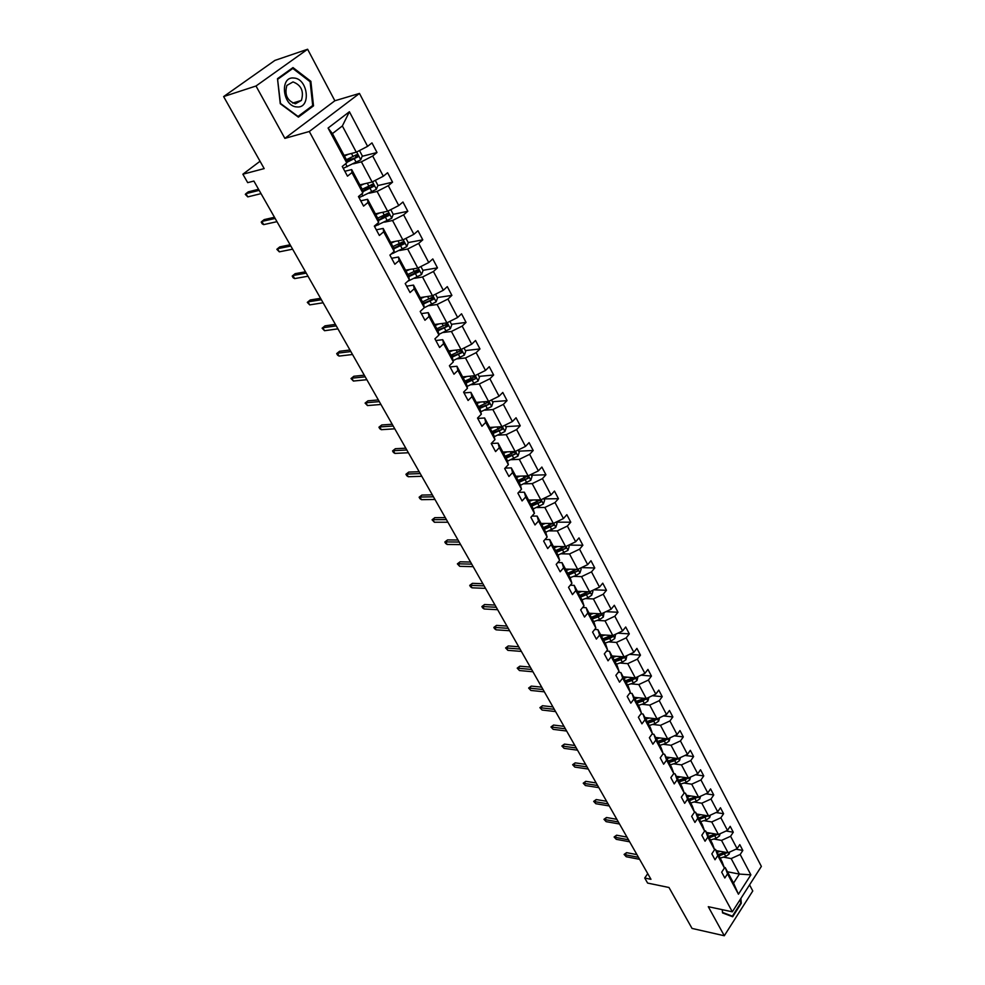 <?xml version="1.0" encoding="UTF-8"?>
<svg xmlns="http://www.w3.org/2000/svg" width="985" height="985" viewBox="0 0 985 985"><rect width="100%" height="100%" fill="white"/><g stroke="black" fill="none" stroke-linecap="round" stroke-linejoin="round"><path stroke-width="1.48" d="M284.874 138.38L334.863 100.766L307.615 49.25L256.001 86.003L284.874 138.38L309.302 131.498L732.335 911.814L708.289 906.692L724.295 935.75L752.774 890.969L749.56 884.887M724.295 935.75L692.036 928.424L668.987 887.497L647.613 883.077L644.719 878.029L650.962 879.297L253.884 181.055L247.691 182.644L242.876 174.21L264.177 168.595L223.632 96.579L274.913 60.405L307.615 49.25M256.001 86.003L223.632 96.579M334.863 100.766L359.476 93.427L761.368 866.406L732.335 911.814M344.085 155.359L356.299 152.207L342.361 125.957L349.404 111.748L367.602 146.346L371.973 142.899L377.009 152.515L362.148 156.295M356.299 152.207L367.602 146.346M309.302 131.498L359.476 93.427M359.882 184.885L372.108 182.003L361.396 161.823L372.675 155.987L377.009 152.515M372.675 155.987L383.325 176.229L387.61 172.732L392.559 182.176L377.846 185.586M375.383 213.844L387.622 211.246L377.107 191.435L388.299 185.685L392.559 182.176M388.299 185.685L398.753 205.545L402.951 202.011L407.815 211.27L393.237 214.324L390.774 209.633M390.589 242.273L402.853 239.934L392.535 220.505L403.628 214.828L407.815 211.27M403.628 214.828L413.885 234.307L418.009 230.736L422.774 239.835L408.209 242.581M405.524 270.185L417.8 268.092L407.667 249.02L418.674 243.418L422.774 239.835M418.674 243.418L428.746 262.552L432.797 258.932L437.475 267.858L422.897 270.321M420.189 297.581L432.464 295.734L422.528 277.007L433.437 271.491L437.475 267.858M433.437 271.491L443.324 290.267L447.301 286.623L451.893 295.377L437.315 297.556M434.594 324.496L446.87 322.871L437.106 304.488L447.941 299.034L451.893 295.377M447.941 299.034L457.643 317.478L461.546 313.796L466.053 322.403L451.475 324.299M448.729 350.919L461.017 349.527L451.425 331.465L462.174 326.097L466.053 322.403M462.174 326.097L471.692 344.196L475.533 340.49L479.966 348.936L465.388 350.574M462.63 376.873L474.905 375.704L465.486 357.974L476.149 352.655L479.966 348.936M476.149 352.655L485.506 370.434L489.274 366.703L493.633 375.002L479.055 376.393M476.272 402.373L488.548 401.412L479.301 383.99L489.877 378.757L493.633 375.002M489.877 378.757L499.063 396.216L502.781 392.461L507.053 400.612L492.475 401.745M489.68 427.428L501.956 426.677L492.869 409.563L503.36 404.379L507.053 400.612M503.36 404.379L512.397 421.543L516.042 417.763L520.24 425.779L505.674 426.665M502.855 452.066L515.13 451.499L506.204 434.68L516.608 429.571L520.24 425.779M516.608 429.571L525.485 446.427L529.068 442.622L533.205 450.502L518.639 451.167M515.808 476.26L528.083 475.89L519.304 459.367L529.635 454.319L533.205 450.502M529.635 454.319L538.352 470.892L541.873 467.05L545.936 474.795L531.383 475.238M528.551 500.06L540.802 499.875L532.183 483.623L542.427 478.636L545.936 474.795M542.427 478.636L550.997 494.926L554.469 491.072L558.458 498.681L543.917 498.915M541.073 523.454L553.311 523.441L544.84 507.472L555.011 502.547L558.458 498.681M555.011 502.547L563.432 518.553L566.843 514.687L570.771 522.173L556.242 522.185M553.373 546.453L565.612 546.626L557.276 530.915L567.372 526.052L570.771 522.173M567.372 526.052L575.659 541.787L579.008 537.896L582.874 545.259L568.813 545.087M565.488 569.084L577.702 569.404L569.515 553.964L579.537 549.162L582.874 545.259M579.537 549.162L587.676 564.639L590.975 560.724L594.768 567.963L581.446 567.619M577.395 591.332L589.609 591.825L581.544 576.631L591.492 571.879L594.768 567.963M591.492 571.879L599.496 587.109L602.746 583.182L606.477 590.298L593.832 589.806M589.104 613.224L601.306 613.864L593.376 598.929L603.251 594.226L606.477 590.298M603.251 594.226L611.131 609.21L614.32 605.27L617.989 612.264L605.972 611.648M600.628 634.759L612.818 635.559L605.012 620.858L614.812 616.216L617.989 612.264M614.812 616.216L622.569 630.954L625.709 626.989L629.317 633.884L617.89 633.158M611.981 655.948L624.133 656.896L616.462 642.429L626.189 637.849L629.317 633.884M626.189 637.849L633.823 652.341L636.913 648.376L640.472 655.148L629.587 654.323M623.136 676.806L635.276 677.889L627.728 663.656L637.381 659.125L640.472 655.148M637.381 659.125L644.892 673.383L647.945 669.406L651.442 676.079L641.075 675.181M634.118 697.343L646.246 698.55L638.809 684.55L648.401 680.069L651.442 676.079M648.401 680.069L655.788 694.105L658.793 690.103L662.228 696.678L652.353 695.705M644.941 717.548L657.044 718.89L649.731 705.112L659.248 700.667L662.228 696.678M659.248 700.667L666.513 714.494L669.468 710.48L672.854 716.945L663.434 715.923M655.579 737.433L667.67 738.91L660.467 725.342L669.923 720.958L672.854 716.945M669.923 720.958L677.077 734.564L679.982 730.55L683.319 736.903L674.331 735.832M666.069 757.022L678.123 758.622L671.031 745.263L680.426 740.929L683.319 736.903M680.426 740.929L687.468 754.313L690.337 750.299L693.625 756.554L685.031 755.446M676.387 776.315L688.429 778.027L681.448 764.877L690.768 760.58L693.625 756.554M690.768 760.58L697.7 773.767L700.532 769.741L703.758 775.909L695.558 774.752M686.557 795.314L698.574 797.148L691.692 784.183L700.951 779.948L703.758 775.909M700.951 779.948L707.784 792.925L710.567 788.886L713.756 794.969L705.9 793.787M696.567 814.016L708.56 815.962L701.788 803.206L710.985 799.007L713.756 794.969M710.985 799.007L717.708 811.788L720.454 807.749L723.593 813.733L716.083 812.539M706.43 832.448L718.397 834.504L711.724 821.933L720.86 817.784L723.593 813.733M720.86 817.784L727.484 830.38L730.193 826.329L733.283 832.214L726.093 831.008M716.144 850.609L728.087 852.764L721.525 840.39L730.587 836.277L733.283 832.214M730.587 836.277L737.112 848.676L739.784 844.625L742.825 850.437L735.955 849.205M727.484 871.787L739.403 874.077L731.166 858.563L740.178 854.487L742.825 850.437M740.178 854.487L750.878 874.84L738.442 894.22L727.533 873.855L724.812 878.004L721.685 872.181L724.418 868.031L717.757 855.608L715.011 859.757L711.835 853.847L714.593 849.71L707.833 837.09L705.051 841.227L701.825 835.231L704.632 831.094L697.762 818.289L694.93 822.426L691.655 816.331L694.511 812.194L687.542 799.192L684.661 803.317L681.337 797.136L684.23 793.011L677.151 779.8L674.232 783.912L670.847 777.633L673.789 773.508L666.599 760.1L663.631 764.212L660.209 757.822L663.188 753.71L655.887 740.08L652.87 744.18L649.386 737.703L652.415 733.603L644.99 719.752L641.937 723.84L638.391 717.252L641.469 713.165L633.921 699.091L630.819 703.167L627.223 696.481L630.338 692.393L622.68 678.099L619.528 682.162L615.871 675.353L619.036 671.29L611.254 656.749L608.04 660.812L604.322 653.892L607.548 649.841L599.631 635.066L596.368 639.105L592.588 632.074L595.863 628.036L587.823 613.002L584.511 617.041L580.67 609.887L583.994 605.861L575.806 590.581L572.445 594.595L568.53 587.319L571.916 583.317L563.592 567.779L560.169 571.78L556.193 564.38L559.64 560.391L551.169 544.582L547.697 548.559L543.646 541.036L547.143 537.059L538.536 520.991L535.003 524.956L530.878 517.297L534.436 513.345L525.682 496.982L522.087 500.922L517.888 493.14L521.508 489.2L512.594 472.566L508.937 476.481L504.677 468.552L508.358 464.637L499.284 447.707L495.566 451.598L491.219 443.533L494.962 439.642L485.728 422.405L481.948 426.271L477.528 418.059L481.345 414.192L471.938 396.647L468.084 400.489L463.59 392.129L467.469 388.287L457.89 370.422L453.974 374.238L449.394 365.718L453.334 361.914L443.595 343.716L439.593 347.508L434.927 338.828L438.953 335.048L429.017 316.517L424.954 320.273L420.201 311.432L424.301 307.689L414.18 288.802L410.043 292.533L405.204 283.532L409.366 279.814L399.06 260.582L394.837 264.263L389.912 255.09L394.16 251.421L383.658 231.807L379.36 235.464L374.325 226.119L378.646 222.475L367.947 202.491L363.576 206.099L358.442 196.569L362.849 192.974L351.94 172.597L347.483 176.167L342.251 166.453L346.745 162.894L328.079 128.05L349.404 111.748M362.849 192.974L362.529 189.822L351.694 169.58L344.848 171.267M351.694 169.58L351.94 172.597M353.455 163.818L361.396 161.823M372.108 182.003L383.325 176.229M378.646 222.475L378.215 219.15L367.59 199.29L360.732 200.817M367.59 199.29L367.947 202.491M369.153 193.245L377.107 191.435M387.622 211.246L398.753 205.545M394.16 251.421L393.618 247.924L383.177 228.434L376.319 229.813M383.177 228.434L383.658 231.807M384.569 222.142L392.535 220.505M402.853 239.934L413.885 234.307M409.366 279.814L408.726 276.157L398.482 257.023L391.611 258.267M398.482 257.023L399.06 260.582M399.701 250.486L407.667 249.02M417.8 268.092L428.746 262.552M435.53 294.183L437.537 297.962L436.084 301.878L424.289 307.702L423.562 303.873L413.503 285.096L406.633 286.192M413.503 285.096L414.18 288.802M414.55 278.312L422.528 277.007M432.464 295.734L443.324 290.267M438.953 335.048L438.116 331.083L428.253 312.651L421.371 313.612M428.253 312.651L429.017 316.517M429.128 305.646L437.106 304.488M446.87 322.871L457.643 317.478M453.334 361.914L452.41 357.801L442.733 339.702L435.85 340.527M442.733 339.702L443.595 343.716M443.447 332.474L451.425 331.465M461.017 349.527L471.692 344.196M467.469 388.287L466.459 384.039L456.941 366.26L450.059 366.962M456.941 366.26L457.89 370.422M457.508 358.823L465.486 357.974M474.905 375.704L485.506 370.434M481.345 414.192L480.249 409.809L470.904 392.35L464.021 392.929M470.904 392.35L471.938 396.647M471.322 384.716L479.301 383.99M488.548 401.412L499.063 396.216M494.962 439.642L493.793 435.124L484.62 417.972L477.737 418.44M484.62 417.972L485.728 422.405M484.891 410.142L492.869 409.563M501.956 426.677L512.397 421.543M508.358 464.637L507.103 459.995L498.09 443.139L491.256 443.496M498.09 443.139L499.284 447.707M498.225 435.136L506.204 434.68M515.13 451.499L525.485 446.427M521.508 489.2L520.191 484.448L511.326 467.875L505.108 468.097M511.326 467.875L512.594 472.566M511.326 459.687L519.304 459.367M528.083 475.89L538.352 470.892M534.436 513.345L533.045 508.469L524.34 492.192L518.664 492.303M524.34 492.192L525.682 496.982M524.217 483.832L532.183 483.623M540.802 499.875L550.997 494.926M547.143 537.059L545.69 532.085L537.12 516.078L531.949 516.103M537.12 516.078L538.536 520.991M536.874 507.558L544.84 507.472M553.311 523.441L563.432 518.553M559.64 560.391L558.113 555.294L549.692 539.571L544.988 539.521M549.692 539.571L551.169 544.582M549.322 530.89L557.276 530.915M565.612 546.626L575.659 541.787M571.916 583.317L570.327 578.121L562.041 562.657L557.769 562.558M562.041 562.657L563.592 567.779M561.561 553.829L569.515 553.964M577.702 569.404L587.676 564.639M583.994 605.861L582.344 600.579L574.193 585.361L570.315 585.213M574.193 585.361L575.806 590.581M573.602 576.385L581.544 576.631M589.609 591.825L599.496 587.109M595.863 628.036L594.152 622.655L586.149 607.696L582.627 607.511M586.149 607.696L587.823 613.002M585.447 598.572L593.376 598.929M601.306 613.864L611.131 609.21M607.548 649.841L605.775 644.375L597.895 629.649L594.718 629.452M597.895 629.649L599.631 635.066M597.095 620.402L605.012 620.858M612.818 635.559L622.569 630.954M619.036 671.29L617.213 665.737L609.456 651.257L606.588 651.048M609.456 651.257L611.254 656.749M608.558 641.888L616.462 642.429M615.022 661.637L620.969 659.618L624.145 656.896L633.823 652.341M630.338 692.393L628.467 686.767L620.833 672.509L618.26 672.287M620.833 672.509L622.68 678.099M619.824 663.016L627.728 663.656M626.152 682.457L632.074 680.475L635.239 677.889L644.892 673.383M641.469 713.165L639.536 707.452L632.025 693.428L629.723 693.206M632.025 693.428L633.921 699.091M630.929 683.824L638.809 684.55M646.246 698.55L655.788 694.105M652.415 733.603L650.432 727.817L643.045 714.014L641.001 713.78M643.045 714.014L644.99 719.752M641.851 704.287L649.731 705.112M657.044 718.89L666.513 714.494M663.188 753.71L661.157 747.849L653.892 734.268L652.082 734.047M653.892 734.268L655.887 740.08M652.599 724.443L660.467 725.342M667.67 738.91L677.077 734.564M673.789 773.508L671.708 767.586L664.555 754.214L662.979 754.005M664.555 754.214L666.599 760.1M663.188 744.278L671.031 745.263M678.123 758.622L687.468 754.313M694.511 812.194L692.344 806.136L685.412 793.171L684.218 792.987L682.112 787.003L675.057 773.841L673.691 773.644M675.057 773.841L677.151 779.8M673.617 763.818L681.448 764.877M688.429 778.027L697.7 773.767M685.412 793.171L687.542 799.192M683.873 783.05L691.692 784.183M698.574 797.148L707.784 792.925M704.632 831.094L702.428 824.974L695.595 812.206L694.437 812.022M695.595 812.206L697.762 818.289M693.982 801.987L701.788 803.206M708.56 815.962L717.708 811.788M714.593 849.71L712.352 843.517L705.629 830.946L704.509 830.761M705.629 830.946L707.833 837.09M703.943 820.653L711.724 821.933M718.397 834.504L727.484 830.38M724.418 868.031L722.128 861.801L715.504 849.415L714.42 849.218M715.504 849.415L717.757 855.608M713.743 839.023L721.525 840.39M728.087 852.764L737.112 848.676M738.442 894.22L733.542 883.114L725.231 867.6L724.184 867.391M725.231 867.6L727.533 873.855M647.748 873.658L644.719 878.029M260.04 161.245L242.876 174.21M342.361 125.957L332.438 133.603L346.523 159.939L346.745 162.894M723.409 857.135L731.166 858.563M733.542 883.114L739.403 874.077L750.878 874.84M328.079 128.05L332.438 133.603M446.143 325.001L445.183 325.124M431.923 298.356L429.916 298.652M417.394 271.244L413.934 271.823M402.52 243.652L397.3 244.637M387.24 215.58L380.087 217.082M371.308 187.088L362.197 189.206L368.87 186.165L367.27 183.148M354.009 158.363L346.548 160.26M722.251 909.66L722.522 912.898L732.68 916.764L741.286 903.282L740.892 898.443M298.393 117.141L313.513 105.851L310.866 81.312L292.988 67.583L277.499 78.677L280.257 103.696L298.393 117.141M311.408 106.491L313.513 105.851M309.955 81.595L310.866 81.312M636.926 854.623L626.583 852.653L625.106 854.734L638.452 857.319M626.251 856.741L624.108 854.414L626.251 856.741L639.597 859.326M624.108 854.414L626.583 852.653M717.166 850.794L716.366 851.028M720.33 851.36L717.068 852.333M729.663 852.05L729.097 854.106L725.773 856.433L720.158 858.095M725.268 852.259L718.237 854.524M718.988 855.903L727.324 852.628M727.176 852.788L725.243 852.444L718.287 854.611M626.952 837.09L616.598 835.206L615.096 837.299L628.467 839.749M616.265 839.318L614.111 836.991L616.265 839.318L629.624 841.793M614.111 836.991L616.598 835.206M616.844 819.311L606.477 817.513L604.95 819.594L618.334 821.933M606.132 821.65L603.965 819.311L606.132 821.65L619.516 824.002M603.965 819.311L606.477 817.513M707.452 832.62L706.651 832.867M710.616 833.162L707.341 834.16M720.109 833.729L719.481 835.982L716.12 838.321L710.468 840.008M715.676 834.036L708.535 836.376M709.286 837.792L717.72 834.381M717.523 834.627L715.603 834.295L708.597 836.499M697.589 814.189L696.789 814.435M700.766 814.693L697.466 815.703M710.394 815.124L709.717 817.575L706.331 819.926L700.643 821.65M705.925 815.543L698.673 817.969M699.436 819.397L707.981 815.875M707.735 816.196L705.802 815.875L698.759 818.116M740.388 899.219L740.708 903.097L732.384 916.161L722.522 912.418L722.3 909.672M729.454 915.533L732.384 916.161M297.002 106.934C311.371 108.522 308.145 78.529 293.85 78.024C279.248 76.153 282.633 106.762 297.002 106.934M295.401 103.794L301.41 100.408C304.082 91.248 301.275 85.079 293.013 81.927L286.869 85.424C284.333 94.683 287.177 100.802 295.401 103.794M277.807 79.206L292.804 68.445L310.127 81.743L312.701 105.518L298.036 116.452L280.479 103.425L277.573 79.28M290.907 69.073L292.804 68.445M606.575 801.261L596.196 799.561L594.644 801.642L608.053 803.846M595.851 803.723L593.672 801.384L595.851 803.723L609.247 805.952M593.672 801.384L596.196 799.561M687.579 795.461L686.767 795.72M690.756 795.954L687.444 796.976M700.557 796.237L699.806 798.897L696.383 801.248L690.67 803.009M696.038 796.754L688.675 799.266M689.451 800.719L698.082 797.062M697.786 797.481L695.853 797.185L688.774 799.463M596.159 782.94L585.767 781.339L584.203 783.42L597.624 785.501M585.41 785.538L583.231 783.186L585.41 785.538L598.831 787.631M583.231 783.186L585.767 781.339M677.421 776.463L676.596 776.722M680.598 776.919L677.261 777.953M690.559 777.054L689.734 779.923L686.299 782.299L680.549 784.085M686.003 777.682L678.517 780.292M679.305 781.758L685.055 779.96L688.022 777.978M687.702 778.47L685.757 778.199L678.64 780.514M585.595 764.348L575.191 762.858L573.59 764.939L587.035 766.884M574.834 767.081L572.642 764.717L574.834 767.081L588.254 769.039M572.642 764.717L575.191 762.858M667.104 757.157L666.279 757.428M670.292 757.588L666.931 758.647M680.413 757.576L679.515 760.666L676.042 763.043L670.268 764.877M675.808 758.315L668.199 761.023M669 762.513L674.787 760.679L677.803 758.585M677.446 759.176L675.513 758.918L668.347 761.282M574.858 745.485L564.442 744.106L562.829 746.174L576.287 747.972M564.085 748.354L561.881 745.977L564.085 748.354L577.53 750.176M561.881 745.977L564.442 744.106M656.626 737.568L655.788 737.827M659.815 737.95L656.441 739.045M670.108 737.777L669.135 741.102L665.638 743.49L659.827 745.362M665.466 738.639L657.721 741.446M658.534 742.961L664.358 741.089L667.424 738.885M667.042 739.575L665.097 739.341L657.894 741.754M563.974 726.339L553.545 725.058L551.908 727.127L565.365 728.789M553.176 729.343L550.972 726.967L553.176 729.343L566.634 731.018M550.972 726.967L553.545 725.058M645.975 717.659L645.138 717.93M649.177 718.016L645.778 719.124M659.654 717.683L658.596 721.242L655.062 723.643L649.213 725.539M654.963 718.656L647.083 721.562M647.908 723.113L653.769 721.205L656.872 718.878M656.478 719.678L654.52 719.456L647.268 721.907M552.917 706.885L542.476 705.728L540.827 707.796L554.284 709.311M542.107 710.037L539.891 707.649L542.107 710.037L555.577 711.576M539.891 707.649L542.476 705.728M635.165 697.442L634.328 697.725M638.366 697.762L634.956 698.894M648.943 697.294L647.896 701.061L644.325 703.475L638.44 705.408M644.301 698.365L636.285 701.369M637.123 702.945L643.008 701L646.148 698.55M645.729 699.461L643.784 699.264L636.495 701.763M541.688 687.148L531.247 686.102L529.561 688.158L543.043 689.525M530.866 690.448L528.637 688.047L530.866 690.448L544.348 691.827M528.637 688.047L531.247 686.102M624.182 676.904L623.333 677.188M627.396 677.188L623.961 678.345M637.997 676.621L637.012 680.561L633.417 682.987L627.507 684.969M633.466 677.729L625.303 680.857M634.832 678.924L632.875 678.739L625.537 681.288M530.287 667.104L519.846 666.18L518.135 668.236L531.617 669.443M519.464 670.551L517.211 668.15L519.464 670.551L532.947 671.77M517.211 668.15L519.846 666.18M613.015 656.035L612.178 656.318M616.241 656.281L612.781 657.463M626.879 655.604L625.967 659.741L622.335 662.166L616.388 664.186M622.458 656.761L614.148 660.024M623.739 658.054L621.781 657.894L614.406 660.492M518.713 646.751L508.26 645.951L506.524 647.995L520.018 649.041M507.866 650.346L505.613 647.945L506.524 647.995L507.866 650.346L521.361 651.405M505.613 647.945L508.26 645.951M601.675 634.832L600.825 635.128M604.901 635.042L601.429 636.236M615.576 634.254L614.738 638.575L611.069 641.026L605.086 643.082M611.291 635.46L602.82 638.846M603.694 640.484L609.69 638.415L612.485 636.852L612.855 635.534M612.485 636.852L610.515 636.716L603.103 639.363M506.955 626.066L496.502 625.401L494.729 627.445L508.235 628.319M496.108 629.834L494.593 628.738L493.842 627.408L494.729 627.445L496.108 629.834L509.602 630.72M493.842 627.408L496.502 625.401M590.15 613.273L589.301 613.581M593.376 613.446L589.88 614.677M604.076 612.547L603.325 617.066L599.619 619.528L593.61 621.621M599.939 613.79L591.295 617.324M592.194 618.986L598.215 616.881L601.035 615.293L601.367 613.84M601.035 615.293L591.603 617.89M495.012 605.061L484.546 604.531L482.761 606.563L496.268 607.265M484.152 608.989L482.65 607.917L481.874 606.563L482.761 606.563L484.152 608.989L497.659 609.715M481.874 606.563L484.546 604.531M578.441 591.369L577.579 591.677M581.667 591.505L578.158 592.761M592.404 590.495L592.908 591.456L591.726 595.211L587.996 597.673L581.938 599.816M588.402 591.776L579.599 595.445M580.497 597.144L589.399 593.389L589.658 591.788M589.399 593.389L579.919 596.06M482.872 583.723L472.406 583.329L470.596 585.349L484.103 585.878M472.012 587.823L470.498 586.752L469.722 585.385L470.596 585.349L472.012 587.823L485.519 588.365M469.722 585.385L472.406 583.329M566.535 569.108L565.673 569.416M569.761 569.195L566.227 570.475M580.522 568.062L581.138 569.219L579.931 572.987L576.163 575.462L570.069 577.653M576.656 569.392L567.692 573.208M568.616 574.932L577.579 571.128L577.752 569.392M577.579 571.128L568.049 573.873M470.547 562.041L460.081 561.795L458.234 563.802L471.741 564.146M459.675 566.313L457.372 563.876L458.234 563.802L459.675 566.313L473.182 566.67M457.372 563.876L460.081 561.795M554.432 546.466L553.558 546.786M557.658 546.515L554.099 547.82M568.456 545.259L569.17 546.613L567.951 550.393L558.015 555.121M564.799 546.613L555.589 550.603M556.525 552.351L565.55 548.485L565.599 546.626M565.55 548.485L555.983 551.317M458.013 540.014L447.547 539.903L445.676 541.91L459.182 542.058M447.141 544.459L445.639 543.424L444.826 542.009L445.676 541.91L447.141 544.459L460.648 544.631M444.826 542.009L447.547 539.903M542.119 523.454L541.245 523.774M545.358 523.454L541.775 524.783M556.18 522.062L557.005 523.626L555.762 527.431L545.727 532.22M552.93 523.441L543.289 527.603M544.249 529.388L553.324 525.473L553.028 523.441M553.324 525.473L543.708 528.379M445.282 517.617L434.816 517.667L432.92 519.661L446.414 519.612M434.397 522.247L432.07 519.797L432.92 519.661L434.397 522.247L447.904 522.222M432.07 519.797L434.816 517.667M529.598 500.048L528.711 500.38M532.836 499.998L529.24 501.353M543.683 498.472L544.631 500.257L543.363 504.061L533.181 508.937M531.752 506.044L540.9 502.054L540.075 500.146L530.78 504.221M540.9 502.054L531.223 505.059M432.341 494.852L421.875 495.061L419.942 497.043L433.437 496.797M421.457 499.678L419.955 498.681L419.117 497.216L419.942 497.043L421.457 499.678L434.951 499.457M419.117 497.216L421.875 495.061M516.866 476.235L515.98 476.568M520.105 476.137L516.485 477.528M530.989 474.474L532.048 476.481L530.755 480.298L520.425 485.273M519.033 482.293L528.243 478.242L527.381 476.321L518.048 480.446M528.243 478.242L518.529 481.333M419.179 471.716L408.726 472.086L406.756 474.056L420.25 473.6M408.295 476.728L406.793 475.755L405.943 474.265L406.756 474.056L408.295 476.728L421.789 476.297M405.943 474.265L408.726 472.086M503.914 452.017L503.015 452.361M507.152 451.869L503.52 453.285M518.061 450.071L519.243 452.3L517.938 456.129L507.435 461.202M506.105 458.136L515.389 454.023L514.465 452.078L505.108 456.252M515.389 454.023L505.613 457.2M405.795 448.187L395.354 448.717L393.36 450.687L406.842 450.01M394.911 453.408L393.421 452.447L392.559 450.933L393.36 450.687L394.911 453.408L408.393 452.755M392.559 450.933L395.354 448.717M490.739 427.367L489.84 427.724M493.977 427.17L490.308 428.623M504.911 425.224L506.216 427.699L504.886 431.541L494.211 436.712M492.956 433.548L502.288 429.374L501.328 427.428L491.934 431.639M502.288 429.374L492.475 432.649M392.19 424.264L381.761 424.966L379.73 426.924L393.2 426.025M381.306 429.694L379.816 428.746L378.942 427.207L379.73 426.924L381.306 429.694L394.788 428.82M378.942 427.207L381.761 424.966M477.331 402.299L476.42 402.656M480.569 402.04L476.888 403.518M491.527 399.947L492.956 402.656L491.613 406.522L480.742 411.804M479.572 408.541L488.979 404.293L487.957 402.336L478.538 406.596M488.979 404.293L479.104 407.667M378.363 399.935L367.934 400.821L365.866 402.767L379.323 401.634M367.479 405.574L365.09 403.087L365.866 402.767L367.479 405.574L380.936 404.466M365.09 403.087L367.934 400.821M463.676 376.775L462.765 377.144M466.927 376.467L463.209 377.981M477.897 374.214L479.473 377.181L478.094 381.06L467.025 386.452M465.954 383.091L475.423 378.769L474.364 376.787L464.895 381.109M473.44 378.954L465.499 382.254M364.278 375.187L353.874 376.258L351.768 378.191L365.213 376.812M353.406 381.047L351.017 378.548L351.768 378.191L353.406 381.047L366.851 379.705M351.017 378.548L353.874 376.258M449.788 350.795L448.877 351.177M453.026 350.426L449.295 351.977M464.034 348.025L465.745 351.251L464.341 355.129L453.051 360.658M452.078 357.173L461.657 352.765L460.549 350.771L451.007 355.166M461.657 352.765L451.647 356.373M349.971 350.007L339.566 351.276L337.424 353.184L350.857 351.571M339.099 356.09L337.621 355.203L336.698 353.59L337.424 353.184L339.099 356.09L352.519 354.502M336.698 353.59L339.566 351.276M435.641 324.348L434.73 324.742M438.891 323.93L435.136 325.506M449.911 321.344L451.77 324.841L450.342 328.744L438.817 334.408M437.968 330.8L447.646 326.294L446.488 324.287L436.872 328.756M447.646 326.294L437.562 330.037M335.392 324.385L325.013 325.85L322.846 327.746L336.242 325.875M324.533 330.714L322.12 328.202L322.846 327.746L324.533 330.714L337.941 328.867M322.12 328.202L325.013 325.85M421.248 297.421L420.324 297.827M424.486 296.941L420.706 298.553M423.575 303.959L433.375 299.329L432.156 297.322L422.479 301.866M433.375 299.329L423.205 303.208M320.568 298.32L310.213 299.982L307.997 301.866L321.381 299.736M309.721 304.882L307.295 302.37L307.997 301.866L309.721 304.882L323.105 302.777M307.295 302.37L310.213 299.982M406.583 270.001L405.648 270.407M409.822 269.459L406.017 271.109M420.89 266.529L423.045 270.592L421.568 274.519L407.778 281.242M408.812 276.662L418.834 271.885L417.578 269.853L407.827 274.47M417 270.247L416.901 272.205L408.59 275.899M305.485 271.786L295.143 273.67L292.89 275.529L306.249 273.128M294.65 278.595L293.185 277.782L292.213 276.083L292.89 275.529L294.65 278.595L308.01 276.219M292.213 276.083L295.143 273.67M391.648 242.076L390.713 242.495M394.887 241.46L391.057 243.147M405.968 238.345L408.283 242.704L406.78 246.644L390.86 254.265M393.766 248.873L404.035 243.911L402.717 241.879L392.892 246.582M402.114 242.273L401.892 244.428L393.643 248.109M290.119 244.773L279.802 246.878L277.511 248.725L290.846 246.028M279.309 251.84L276.847 249.328L277.511 248.725L279.309 251.84L292.631 249.18M376.43 213.622L375.482 214.053M379.668 212.932L375.814 214.668M393.249 214.311L391.722 218.264L374.497 226.439M378.4 220.566L388.94 215.432L387.585 213.376L377.686 218.165M386.945 213.794L386.785 216.01L378.302 219.84M274.483 217.279L264.189 219.606L261.862 221.44L275.16 218.448M263.685 224.617L262.232 223.854L261.222 222.093L261.862 221.44L263.685 224.617L276.982 221.662M360.929 184.638L359.981 185.069M364.154 183.875L360.288 185.636M375.285 180.378L377.92 185.365L376.368 189.329L359.033 197.665M362.726 191.755L373.574 186.399L372.158 184.343L368.87 186.165M371.493 184.774L371.382 187.051L362.652 191.065M258.562 189.28L248.294 191.841L245.93 193.651L259.178 190.364M247.777 196.889L245.302 194.353L245.93 193.651L247.777 196.889L261.037 193.626M345.132 155.088L344.171 155.531M348.358 154.263L344.454 156.061M359.488 150.557L362.308 155.876L360.732 159.853L343.272 168.337M346.708 162.414L357.912 156.824L356.435 154.756L346.4 159.693M355.745 155.187L355.683 157.551L346.658 161.762M729.122 854.02L728.383 852.628M723.864 852.862L723.359 851.914M725.773 856.433L724.603 854.241M719.506 835.896L718.693 834.369M714.187 834.689L713.657 833.692M716.12 838.321L714.938 836.093M709.742 817.488L708.855 815.826M704.361 816.233L703.807 815.198M706.331 819.926L705.125 817.661M699.83 798.798L698.87 797M694.4 797.505L693.809 796.422M696.383 801.248L695.164 798.958M689.759 779.837L688.737 777.891M684.267 778.495L683.664 777.35M686.299 782.299L685.055 779.96M679.539 760.568L678.431 758.487M673.986 759.189L673.358 757.994M676.042 763.043L674.787 760.679M669.16 741.015L667.978 738.775M663.545 739.575L662.88 738.331M665.638 743.49L664.358 741.089M658.62 721.143L657.352 718.755M652.944 719.653L652.255 718.361M655.062 723.643L653.769 721.205M647.921 700.975L646.566 698.414M642.171 699.424L641.444 698.07M644.325 703.475L643.008 701M637.049 680.475L635.596 677.742M631.225 678.874L630.474 677.458M633.417 682.987L632.074 680.475M625.992 659.642L624.453 656.749M620.107 657.992L619.319 656.527M622.335 662.166L620.969 659.618M614.763 638.477L613.138 635.411M608.804 636.778L607.991 635.239M611.069 641.026L609.69 638.415M603.349 616.979L601.626 613.717M597.329 615.206L596.479 613.618M599.619 619.528L598.215 616.881M591.751 595.112L589.929 591.665M585.656 593.29L584.77 591.628M587.996 597.673L586.555 594.989M579.968 572.888L578.035 569.256M573.787 571.005L572.864 569.281M576.163 575.462L574.711 572.741M567.976 550.307L565.944 546.466M561.721 548.35L560.773 546.552M564.134 552.88L562.657 550.11M555.786 527.332L553.644 523.281M549.458 525.313L548.46 523.454M551.92 529.93L550.406 527.098M543.4 503.963L541.134 499.715M536.985 501.882L535.951 499.949M539.485 506.573L537.958 503.704M530.792 480.212L528.416 475.73M524.291 478.057L523.22 476.038M526.84 482.822L525.276 479.904M517.962 456.043L515.475 451.339M511.387 453.814L510.267 451.721M513.973 458.665L512.385 455.698M504.923 431.442L502.301 426.505M498.25 429.152L497.093 426.973M500.885 434.089L499.272 431.061M491.638 406.423L488.892 401.24M484.891 404.047L483.684 401.794M487.563 409.07L485.925 406.005M478.131 380.961L475.25 375.531M471.286 378.511L470.042 376.171M474.007 383.621L472.344 380.493M464.378 355.031L461.362 349.355M457.446 352.507L456.154 350.081M460.217 357.715L458.517 354.526M459.638 353.012L461.62 352.79M450.379 328.645L447.227 322.698M443.348 326.035L442.006 323.511M446.168 331.329L444.444 328.091M445.589 326.601L447.572 326.343M436.121 301.779L432.821 295.562M428.992 299.083L427.601 296.473M431.873 304.476L430.113 301.176M431.295 299.711L433.265 299.415M421.605 274.421L418.157 267.908M414.377 271.638L412.937 268.917M417.308 277.13L415.51 273.768M416.729 272.316L418.699 271.983M406.817 246.546L403.21 239.749M393.581 253.17L393.113 252.32M399.491 243.677L398.002 240.857M402.471 249.267L400.649 245.844M401.892 244.428L403.862 244.046M391.759 218.165L387.991 211.061M378.412 224.888L377.6 223.361M384.322 215.186L382.771 212.28M387.364 220.899L385.504 217.402M386.785 216.01L388.755 215.592M376.405 189.231L372.478 181.819M362.96 196.064L361.778 193.848M371.961 191.976L370.077 188.418M371.382 187.051L373.352 186.596M360.769 159.755L356.668 152.022M347.212 166.687L345.649 163.769M353.123 156.59L351.46 153.463M356.274 162.513L354.341 158.88M355.683 157.551L357.666 157.046M292.693 103.08L301.41 100.408M416.901 272.205L418.834 271.885M402.102 244.28L404.035 243.911M387.031 215.826L388.94 215.432M371.665 186.842L373.574 186.399M356.016 157.304L357.912 156.824"/></g></svg>

